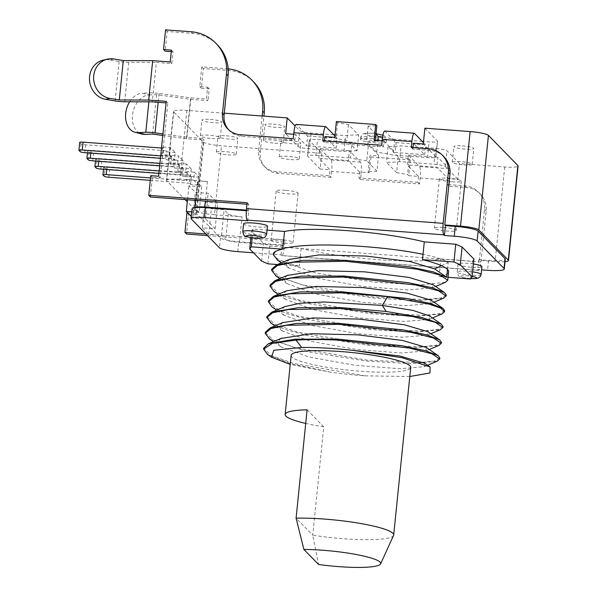 <?xml version="1.0" encoding="UTF-8"?>
<svg xmlns="http://www.w3.org/2000/svg" width="597" height="597" viewBox="0 0 597 597"><rect width="100%" height="100%" fill="white"/><g stroke="black" fill="none" stroke-linecap="round" stroke-linejoin="round"><path stroke-width="0.45" stroke-dasharray="2.98 2.24" d="M336.38 121.572L337.499 122.721L348.454 124.601L358.64 135.026L357.036 150.787L346.857 140.362L335.902 138.482L334.783 137.332M348.454 124.601L346.857 140.362M224.271 113.184L186.898 110.393A16.022 2.388 -174.2 0 0 173.518 111.393A16.022 2.388 -174.2 0 0 173.727 111.833L203.189 141.989A16.022 2.388 -174.2 0 0 221.48 145.787L321.79 153.287L309.306 140.511A10.015 1.492 5.8 0 1 309.179 140.235A10.015 1.492 5.8 0 1 317.537 139.608L351.976 142.183A32.044 4.776 -174.2 0 0 368.371 144.989L378.558 155.407L369.841 155.824L368.245 171.585L369.364 172.734L370.968 156.966L369.841 155.824M370.968 156.966L410.303 159.914L409.184 158.765L398.229 156.884L388.043 146.459A32.044 4.776 -174.2 0 0 401.109 145.855L435.549 148.437A10.015 1.492 5.8 0 1 446.989 150.81L459.474 163.593L504.711 166.973A16.022 2.388 -174.2 0 0 518.092 165.973M424.892 128.191L437.377 140.974A10.015 1.492 5.8 0 1 437.504 141.25A10.015 1.492 5.8 0 1 429.146 141.877L423.542 141.459M422.266 141.362L394.707 139.302A32.044 4.776 -174.2 0 0 382.632 137.079M375.983 134.116L368.125 126.071L376.841 125.661M358.64 135.026A32.044 4.776 -174.2 0 0 345.573 135.623L335.036 134.84M333.76 134.743L311.134 133.049A10.015 1.492 5.8 0 1 299.694 130.676L295.112 125.982M371.259 138.608A13.015 1.94 5.8 0 1 386.296 142.056A13.015 1.94 5.8 0 1 375.423 142.87A13.015 1.94 5.8 0 1 360.387 139.429A13.015 1.94 5.8 0 1 371.259 138.608M289.269 140.526A10.015 1.492 5.8 0 1 300.836 143.183A10.015 1.492 5.8 0 1 292.47 143.81A10.015 1.492 5.8 0 1 280.911 141.153A10.015 1.492 5.8 0 1 289.269 140.526M226.33 135.817A10.015 1.492 5.8 0 1 237.897 138.474A10.015 1.492 5.8 0 1 229.532 139.101A10.015 1.492 5.8 0 1 217.965 136.444A10.015 1.492 5.8 0 1 226.33 135.817M462.22 145.869A10.015 1.492 5.8 0 1 473.779 148.519A10.015 1.492 5.8 0 1 465.421 149.146A10.015 1.492 5.8 0 1 453.854 146.496A10.015 1.492 5.8 0 1 462.22 145.869M273.262 124.139A10.015 1.492 5.8 0 1 284.821 126.795A10.015 1.492 5.8 0 1 276.463 127.422A10.015 1.492 5.8 0 1 264.896 124.766A10.015 1.492 5.8 0 1 273.262 124.139M210.316 119.43A10.015 1.492 5.8 0 1 221.883 122.086A10.015 1.492 5.8 0 1 213.525 122.713A10.015 1.492 5.8 0 1 201.958 120.057A10.015 1.492 5.8 0 1 210.316 119.43M262.158 116.019L258.65 150.556A20.029 19.5 -44.3 0 0 263.993 166.018A20.029 19.5 -44.3 0 0 276.321 171.727L329.425 175.697L330.029 169.787L318.82 158.317L319.82 148.466L331.029 159.936A10.015 1.739 94.3 0 1 331.626 171.429L361.133 173.637L360.528 179.548L419.534 183.958L420.139 178.048A10.015 1.739 94.3 0 0 419.534 166.556L408.326 155.086L407.326 164.936L436.832 167.145L448.041 178.615L457.877 179.354L459.474 163.593M321.79 153.287L320.193 169.055L330.029 169.787M329.425 175.697L331.029 177.339L331.626 171.429M331.029 177.339L277.918 173.369A20.029 19.5 135.7 0 1 265.598 167.66A20.029 19.5 135.7 0 1 260.255 152.19L263.911 116.154M162.921 133.944L186.928 137.243L202.413 138.407L194.809 213.278L187.622 212.741M186.928 137.243L190.928 97.841L159.063 93.453A10.015 1.492 -174.2 0 0 155.004 93.028A10.015 1.492 -174.2 0 0 149.787 92.893L142.205 93.214L149.019 94.983A20.029 14.238 -75.4 0 0 132.78 113.191A20.029 14.238 -75.4 0 0 141.989 134.071M228.166 68.871A40.059 38.992 135.7 0 0 227.323 68.797L201.749 66.886L199.749 86.587L207.614 87.177L206.42 98.998L190.928 97.841M205.935 233.964L240.009 236.509L242.016 216.808L214.48 214.748L221.48 145.787M202.413 138.407L204.017 140.041L196.413 214.913L188.54 214.33L186.54 234.031M194.809 213.278L196.413 214.913M162.765 135.467L186.48 138.735L204.017 140.041M129.639 101.796A20.029 14.238 104.6 0 1 142.205 93.214M149.019 94.983L156.608 94.662L190.48 99.326L208.017 100.639L206.42 98.998M152.601 134.071L156.608 94.662M186.48 138.735L190.48 99.326M253.479 252.792L281.045 254.852L281.68 255.509L478.369 270.225A10.015 1.739 -85.7 0 0 478.622 270.359A10.015 1.739 -85.7 0 0 480.973 262.008L486.137 211.166A22.425 21.828 -44.3 0 0 480.152 193.853A22.425 21.828 -44.3 0 0 466.354 187.458L449.041 186.167L449.638 180.257A10.015 1.739 -85.7 0 0 449.041 168.764L437.832 157.295L436.832 167.145M253.568 81.849A40.059 38.992 -44.3 0 0 228.92 70.439L203.353 68.521L201.353 88.229L209.219 88.819L208.017 100.639M207.54 235.599L284.888 241.389L284.284 247.3A10.015 1.739 94.3 0 1 281.933 255.643A10.015 1.739 94.3 0 1 281.68 255.509M478.369 270.225L477.727 269.568L481.57 269.851M473.436 263.964A12.015 1.791 -174.2 0 0 468.033 263.374A12.015 1.791 -174.2 0 0 457.996 264.128A12.015 1.791 -174.2 0 0 471.876 267.307A12.015 1.791 -174.2 0 0 481.906 266.553M243.561 223.785A12.015 1.791 -174.2 0 0 257.434 226.964A12.015 1.791 -174.2 0 0 267.471 226.211M252.195 237.815L253.083 229.076L267.075 230.129M253.083 229.076L251.538 231.233L263.389 243.36L269.71 246.098L301.179 248.449A88.125 13.127 -174.2 0 0 376.826 259.591A88.125 13.127 -174.2 0 0 440.914 258.904L472.384 261.255L473.928 259.105M246.942 204.219L248.703 204.353L248.098 210.263L248.74 210.92L247.74 220.771M248.703 204.353L247.098 202.711M248.74 210.92L246.322 210.734M192.092 208.681A16.022 2.388 -174.2 0 0 192.294 209.129L220.472 237.964A16.022 2.388 -174.2 0 0 226.547 240.091A12.015 1.791 5.8 0 1 225.688 239.576L221.524 235.315L208.741 234.352L202.338 227.8L215.121 228.755L205.517 218.927L192.734 217.965L191.294 216.502M248.098 210.263L246.367 210.129M186.898 110.393L179.891 179.354L207.428 181.413A12.015 1.791 -174.2 0 0 197.398 182.167A12.015 1.791 -174.2 0 0 197.547 182.495L201.711 186.757L188.928 185.801L195.331 192.353L208.114 193.309L217.726 203.144L204.943 202.189L211.345 208.741L224.129 209.696L228.293 213.957A12.015 1.791 -174.2 0 0 242.016 216.808M201.711 186.757L199.114 212.368L194.95 208.107A12.015 1.791 5.8 0 1 194.794 207.778A12.015 1.791 5.8 0 1 194.846 207.644M207.428 181.413L205.428 201.114M171.279 51.648L173.033 51.782L171.832 63.603L156.347 62.446L152.339 101.848M150.354 196.995L152.354 177.294L160.227 177.884L167.832 103.005L166.078 102.878M217.383 44.812A40.059 38.992 -44.3 0 0 192.734 33.402L167.167 31.492L165.168 51.193M171.832 63.603L170.235 61.961M173.033 51.782L171.436 50.141M113.855 58.991L109.691 59.939L119.139 61.528A10.015 1.492 -174.2 0 0 124.9 62.215A10.015 1.492 -174.2 0 0 128.691 62.379L156.347 62.446M109.691 59.939A20.029 18.119 77.1 0 0 103.236 60.11M167.832 103.005L166.227 101.371M152.354 177.294L150.757 175.652M160.227 177.884L158.623 176.242M167.167 31.492L165.563 29.85M228.636 129.78A20.029 19.5 135.7 0 0 229.412 130.624A20.029 19.5 135.7 0 0 241.733 136.332L294.843 140.302L295.44 134.392L306.649 145.862L307.649 136.012L296.44 124.542A10.015 1.739 94.3 0 0 296.187 124.407M293.687 134.258L295.44 134.392M294.843 140.302L293.239 138.668M324.947 136.601L336.156 148.071L306.649 145.862M357.036 150.787A32.044 4.776 5.8 0 0 343.969 151.392L309.53 148.81A10.015 1.492 -174.2 0 1 298.097 146.437L285.605 133.653M382.199 140.885L383.953 141.011L383.349 146.922L324.343 142.511L324.499 141.004M324.343 142.511L322.746 140.87M334.924 135.937L337.156 138.22L336.156 148.071M383.953 141.011L395.162 152.481L424.661 154.69L413.452 143.22M384.699 131.027A10.015 1.739 94.3 0 1 384.953 131.161L396.162 142.631L395.162 152.481M383.349 146.922L381.752 145.287M375.341 140.37L375.237 141.422L374.118 140.28M375.237 141.422L366.521 141.832L376.707 152.257A32.044 4.776 5.8 0 1 393.102 155.063L427.542 157.638A10.015 1.492 -174.2 0 0 435.907 157.011A10.015 1.492 -174.2 0 0 435.78 156.735L423.288 143.959M368.125 126.071L366.521 141.832M376.707 152.257L377.894 140.564M394.707 139.302L393.102 155.063M443.967 156.817A22.425 21.828 -44.3 0 0 430.168 150.429L412.855 149.131L413.005 147.623M412.855 149.131L411.251 147.489M423.43 142.556L425.661 144.84L424.661 154.69M505.04 261.658A16.022 2.388 5.8 0 1 495.107 261.546L479.369 260.374L478.727 259.717L488.562 260.449A20.029 2.985 -174.2 0 0 505.286 259.195M478.727 259.717L477.727 269.568M479.369 260.374L484.533 209.532A22.425 21.828 135.7 0 0 478.555 192.212A22.425 21.828 135.7 0 0 464.757 185.824L447.437 184.525L448.041 178.615M447.437 184.525L449.041 186.167M410.303 159.914L408.699 175.675L418.534 176.406L407.326 164.936M398.229 156.884L396.624 172.645L386.438 162.22A32.044 4.776 5.8 0 0 399.512 161.623L433.952 164.197A10.015 1.492 -174.2 0 1 445.384 166.57L457.877 179.354M396.624 172.645L407.579 174.525L408.699 175.675M419.534 183.958L417.937 182.324L418.534 176.406M417.937 182.324L358.931 177.906L359.528 171.996L369.364 172.734M409.184 158.765L407.579 174.525M388.043 146.459L386.438 162.22M399.512 161.623L401.109 145.855M378.558 155.407L376.953 171.175L368.245 171.585M376.953 171.175L366.774 160.75L368.371 144.989M366.774 160.75A32.044 4.776 5.8 0 1 350.379 157.944L351.976 142.183M320.193 169.055L307.701 156.272A10.015 1.492 -174.2 0 1 307.574 155.996A10.015 1.492 -174.2 0 1 315.94 155.369L350.379 157.944M359.528 171.996L348.32 160.526L318.82 158.317M361.133 173.637A10.015 1.739 -85.7 0 0 360.528 162.145L349.32 150.675L348.32 160.526M358.931 177.906L360.528 179.548M349.32 150.675L319.82 148.466M408.326 155.086L437.832 157.295M396.162 142.631L425.661 144.84M337.499 122.721L335.902 138.482M337.156 138.22L307.649 136.012M343.969 151.392L345.573 135.623M214.48 214.748A16.022 2.388 5.8 0 1 196.182 210.95L187.294 201.853M173.518 111.393L166.518 180.354A16.022 2.388 5.8 0 0 166.72 180.794L185.085 199.592M166.518 180.354A16.022 2.388 5.8 0 1 179.891 179.354M182.592 176.227L183.391 168.347L191.256 168.936L186.451 164.018L185.652 171.899L190.458 176.816L182.592 176.227L181.466 175.078L182.272 167.197L101.624 161.168A4.007 0.597 -174.2 0 1 97.05 160.212L96.251 168.093M191.256 168.936L190.458 176.816M194.458 172.212L186.592 171.623L185.794 179.503L193.659 180.093L194.458 172.212L199.264 177.122L198.465 185.01L190.592 184.421L189.473 183.272L190.271 175.391L109.632 169.361A4.007 0.597 -174.2 0 1 105.057 168.406L104.259 176.287M193.659 180.093L198.465 185.01M177.645 163.705L182.451 168.623L183.249 160.742L178.451 155.824L177.645 163.705L169.779 163.115L170.578 155.235L178.451 155.824M162.578 147.041L161.772 154.921L169.645 155.511L174.443 160.429L175.249 152.548L170.444 147.631L162.578 147.041L163.697 148.19L161.488 148.026M169.645 155.511L170.444 147.631M177.787 171.309L178.585 163.429L179.704 164.578L178.906 172.458L177.787 171.309L185.652 171.899M186.451 164.018L178.585 163.429M159.16 170.981L178.906 172.458M158.914 173.391L181.466 175.078M183.391 168.347L182.272 167.197M95.49 161.048L95.721 158.795A4.007 0.597 -174.2 0 1 99.065 158.541L179.704 164.578M95.721 158.795A4.007 0.597 -174.2 0 0 95.774 158.906L97.05 160.212M185.794 179.503L186.913 180.652L187.712 172.772L186.592 171.623M150.526 177.928L186.913 180.652M150.28 180.339L189.473 183.272M190.592 184.421L191.398 176.54L190.271 175.391M191.398 176.54L199.264 177.122M103.497 169.242L103.729 166.988A4.007 0.597 -174.2 0 1 107.072 166.735L187.712 172.772M103.729 166.988A4.007 0.597 -174.2 0 0 103.781 167.1L105.057 168.406M182.451 168.623L174.585 168.033L175.384 160.153L183.249 160.742M175.384 160.153L174.264 159.003L173.466 166.884L174.585 168.033M170.578 155.235L171.705 156.384L91.057 150.347A4.007 0.597 -174.2 0 0 87.714 150.601A4.007 0.597 -174.2 0 0 87.766 150.713L89.05 152.019A4.007 0.597 -174.2 0 0 93.625 152.974L174.264 159.003M159.921 163.444L170.899 164.265L171.705 156.384M169.779 163.115L170.899 164.265M159.675 165.854L173.466 166.884M174.443 160.429L166.578 159.839L167.376 151.959L175.249 152.548M167.376 151.959L166.257 150.81L165.459 158.69L166.578 159.839M79.707 142.407A4.007 0.597 -174.2 0 0 79.759 142.519L81.043 143.825A4.007 0.597 -174.2 0 0 85.617 144.78L166.257 150.81M160.69 155.907L162.899 156.071L163.697 148.19M161.772 154.921L162.899 156.071M160.444 158.317L165.459 158.69M199.114 212.368L191.771 211.823M205.517 218.927L208.114 193.309M192.734 217.965L195.331 192.353M202.338 227.8L204.943 202.189M215.121 228.755L217.726 203.144M221.524 235.315L224.129 209.696M208.741 234.352L211.345 208.741M282.045 245.001L282.687 245.658L239.412 242.419A12.015 1.791 5.8 0 1 226.547 240.091A16.022 2.388 -174.2 0 0 238.77 241.77L282.045 245.001L281.045 254.852M282.687 245.658L283.284 239.748L284.888 241.389M239.412 242.419L240.009 236.509L283.284 239.748M186.943 212.689L188.54 214.33M187.51 199.771L188.928 185.801M447.474 269.374L448.175 262.471C444.914 259.867 436.534 257.143 423.027 254.3M448.048 277.307L439.116 276.635A88.125 13.127 -174.2 0 0 448.608 271.807M470.585 278.993L472.384 261.255M439.116 276.635L440.914 258.904M445.31 282.336L420.094 284.888L374.52 282.247L315.395 272.874L277.717 260.27M273.262 253.994A88.125 13.127 -174.2 0 0 299.381 266.187L277.426 264.546M301.179 248.449L299.381 266.187M267.911 263.829L269.71 246.098M275.59 251.404L282.814 248.561M250.889 237.613L251.538 231.233M261.583 261.09L263.389 243.36M289.635 259.314L285.396 263.262L288.858 267.986L317.194 278.262L363.133 286.485L407.661 289.941L432.355 287.866L433.131 284.732M287.187 275.463L283.784 279.254L287.187 283.694L315.403 293.978L361.312 302.216L405.893 305.694L430.698 303.642L431.094 300.172M286.538 290.799L282.209 294.724L285.56 299.455L313.731 309.739L359.603 317.977L404.206 321.462L429.079 319.432L429.437 315.895M441.452 265.672L448.175 262.471M276.202 276.09L313.925 288.672L372.924 298.007L417.363 300.657L443.265 298.284M274.12 291.537L288.508 297.963L311.656 304.283L371.319 313.768L416.37 316.417L441.989 313.925M444.646 310.768L439.086 313.806L423.557 315.328L371.416 312.791L300.358 300.5L277.68 292.545L270.105 285.075M284.926 306.567L280.605 310.492L283.971 315.231L312.171 325.514L358.051 333.753L402.639 337.23L427.482 335.193L427.877 331.686M282.665 322.619L278.993 326.469L282.456 331.044L310.798 341.32L356.73 349.543L401.259 352.991L425.945 350.924L426.288 347.447M280.874 338.469L277.381 342.29L280.806 346.76L309.067 357.043L354.991 365.274L399.557 368.745L424.318 366.685L424.698 363.222M272.165 307.059L286.366 313.544L309.567 319.932L369.722 329.529L414.751 332.178L440.467 329.656M271.157 323.216L285.664 329.611L308.791 335.88L368.118 345.297L412.967 347.939L438.743 345.469M269.837 339.163L307.567 351.73L366.521 361.058L410.967 363.707L436.855 361.334M409.788 376.498L365.013 375.841A88.125 13.127 5.8 0 1 330.828 372.259L290.232 364.386M291.149 355.342A60.081 8.948 -174.2 0 0 360.536 371.252A60.081 8.948 -174.2 0 0 410.706 367.491M267.665 354.551L291.433 363.872L330.828 372.259M365.013 375.841L293.955 363.551L271.269 355.596L263.702 348.126M439.847 358.058L434.288 361.088L418.751 362.618L366.618 360.081L295.552 347.79L272.874 339.827L265.299 332.365M441.444 342.297L435.892 345.327L420.363 346.85L368.215 344.32L297.157 332.022L274.478 324.067L266.904 316.604M443.049 326.529L437.489 329.566L422.086 331.089L369.819 328.551L298.754 316.261L276.075 308.306L268.501 300.843M446.25 295.008L440.69 298.037L425.161 299.567L373.021 297.022L301.963 284.739L279.277 276.777L271.702 269.314M446.668 277.262L434.646 268.911M393.572 535.405A60.081 8.948 5.8 0 1 343.521 538.725A60.081 8.948 5.8 0 1 312.731 535.203L318.582 564.486M307.097 409.803L323.738 426.833L312.731 535.203L296.09 518.174M323.738 426.833A60.081 8.948 5.8 0 1 305.716 423.422M201.749 66.886L203.353 68.521M199.749 86.587L201.353 88.229M207.614 87.177L209.219 88.819M290.873 159.571A10.015 1.492 -174.2 0 0 299.231 158.944A10.015 1.492 -174.2 0 0 287.672 156.295A10.015 1.492 -174.2 0 0 279.306 156.921A10.015 1.492 -174.2 0 0 290.873 159.571M227.935 154.862A10.015 1.492 -174.2 0 0 236.293 154.235A10.015 1.492 -174.2 0 0 224.726 151.586A10.015 1.492 -174.2 0 0 216.368 152.213A10.015 1.492 -174.2 0 0 227.935 154.862M463.817 164.914A10.015 1.492 -174.2 0 0 472.182 164.287A10.015 1.492 -174.2 0 0 460.615 161.63A10.015 1.492 -174.2 0 0 452.257 162.257A10.015 1.492 -174.2 0 0 463.817 164.914M274.859 143.183A10.015 1.492 -174.2 0 0 283.224 142.556A10.015 1.492 -174.2 0 0 271.657 139.907A10.015 1.492 -174.2 0 0 263.299 140.534A10.015 1.492 -174.2 0 0 274.859 143.183M211.92 138.474A10.015 1.492 -174.2 0 0 220.278 137.847A10.015 1.492 -174.2 0 0 208.719 135.198A10.015 1.492 -174.2 0 0 200.353 135.825A10.015 1.492 -174.2 0 0 211.92 138.474M285.373 190.301A11.015 1.642 -174.2 0 0 276.18 190.995A11.015 1.642 -174.2 0 0 288.896 193.906A11.015 1.642 -174.2 0 0 298.097 193.219A11.015 1.642 -174.2 0 0 285.373 190.301M283.896 243.166A11.015 1.642 5.8 0 1 271.172 240.248A11.015 1.642 5.8 0 1 280.374 239.561A11.015 1.642 5.8 0 1 293.09 242.479A11.015 1.642 5.8 0 1 283.896 243.166M452.101 181.816A11.015 1.642 -174.2 0 0 461.302 181.122A11.015 1.642 -174.2 0 0 448.578 178.212A11.015 1.642 -174.2 0 0 439.377 178.899A11.015 1.642 -174.2 0 0 452.101 181.816M443.578 227.464A11.015 1.642 5.8 0 1 456.295 230.382A11.015 1.642 5.8 0 1 447.101 231.069A11.015 1.642 5.8 0 1 434.377 228.158A11.015 1.642 5.8 0 1 443.578 227.464M277.918 173.369L276.321 171.727M258.65 150.556L260.255 152.19M480.973 262.008L284.284 247.3M420.139 178.048L449.638 180.257M191.294 218.98L192.294 209.129M194.95 208.107L197.547 182.495M191.137 31.76L192.734 33.402M427.542 157.638L429.146 141.877M437.377 140.974L435.78 156.735M428.571 148.787L430.168 150.429M486.137 211.166L484.533 209.532M488.562 260.449L487.562 270.307M504.711 166.973L495.107 261.546M435.549 148.437L433.952 164.197M445.384 166.57L446.989 150.81M315.94 155.369L317.537 139.608M309.306 140.511L307.701 156.272M360.528 162.145L331.029 159.936M449.041 168.764L419.534 166.556M464.757 185.824L466.354 187.458M384.953 131.161L414.452 133.37M296.44 124.542L325.947 126.751M298.097 146.437L299.694 130.676M311.134 133.049L309.53 148.81M241.733 136.332L240.136 134.691M124.691 101.781L128.691 62.379M119.139 61.528L115.139 100.938M203.189 141.989L196.182 210.95M166.72 180.794L173.727 111.833M100.826 169.048L101.624 161.168M99.065 158.541L98.789 161.302M94.975 166.787L95.774 158.906M108.833 177.242L109.632 169.361M107.072 166.735L106.788 169.488M102.975 174.981L103.781 167.1M86.968 158.593L87.766 150.713M91.057 150.347L90.781 153.108M92.819 160.854L93.625 152.974M89.05 152.019L88.244 159.899M78.961 150.399L79.759 142.519M84.819 152.66L85.617 144.78M81.043 143.825L80.244 151.705M220.472 237.964L219.472 247.822M228.293 213.957L225.688 239.576M237.77 251.621L238.77 241.77M481.107 274.433A12.015 1.791 5.8 0 1 471.078 275.187A12.015 1.791 5.8 0 1 470.339 275.127A12.015 1.791 5.8 0 1 457.198 272.008A12.015 1.791 5.8 0 1 467.235 271.254A12.015 1.791 5.8 0 1 467.966 271.314A12.015 1.791 5.8 0 1 472.637 271.844M470.914 278.53A8.015 1.194 5.8 0 1 470.033 278.471A8.015 1.194 5.8 0 1 469.541 278.433A8.015 1.194 5.8 0 1 460.847 276.53A8.015 1.194 5.8 0 1 467.473 275.851A8.015 1.194 5.8 0 1 467.958 275.889A8.015 1.194 5.8 0 1 472.175 276.418M266.672 234.091A12.015 1.791 5.8 0 1 256.635 234.845A12.015 1.791 5.8 0 1 255.904 234.785A12.015 1.791 5.8 0 1 242.763 231.666M227.323 68.797L228.92 70.439M159.063 93.453L158.168 102.288M148.877 101.841L149.787 92.893M375.625 140.899A13.015 1.94 -174.2 0 0 386.49 140.086A13.015 1.94 -174.2 0 0 371.461 136.638A13.015 1.94 -174.2 0 0 360.588 137.459A13.015 1.94 -174.2 0 0 375.625 140.899M372.498 133.355A9.015 1.343 -174.2 0 0 365.088 134.168A9.015 1.343 -174.2 0 0 375.386 136.303A9.015 1.343 -174.2 0 0 382.796 135.497A9.015 1.343 -174.2 0 0 372.498 133.355M265.598 167.66L263.993 166.018M478.622 270.359L281.933 255.643M197.398 182.167L195.547 200.376M435.907 157.011L437.504 141.25M307.574 155.996L309.179 140.235M480.152 193.853L478.555 192.212M229.412 130.624L227.808 128.982M87.483 152.862L87.714 150.601M457.996 264.128L457.198 272.008C458.003 275.284 458.862 276.754 459.772 276.418C459.048 276.672 467.07 278.538 470.137 278.53L470.884 278.575M288.851 267.986L281.426 262.837M432.362 287.866L435.631 286.47M287.187 283.694L279.836 278.605M430.698 303.649L434.041 302.216M285.545 299.448L278.202 294.358M429.094 319.425L432.452 317.992M283.948 315.216L276.598 310.127M427.497 335.186L430.855 333.753M282.448 331.036L275.008 325.887M425.959 350.917L429.25 349.514M280.814 346.767L273.426 341.648M424.31 366.692L427.631 365.274M268.516 343.745L269.262 343.424M270.128 327.969L270.754 327.701M271.732 312.201L272.202 312M429.571 366.618L430.086 366.976M273.336 296.44L273.747 296.261M274.896 280.709L275.799 280.321M444.496 292.605L443.922 292.209M276.411 264.971L277.232 264.628M446.041 276.799L445.646 276.523M382.953 135.206L384.655 136.109L386.162 137.967L386.296 142.056M376.028 133.676L372.401 133.303C362.7 132.944 364.521 133.713 362.983 134.034C362.454 133.795 361.663 134.937 360.588 137.459L360.387 139.429M299.231 158.944L300.836 143.183M279.306 156.921L280.911 141.153M236.293 154.235L237.897 138.474M216.368 152.213L217.965 136.444M472.182 164.287L473.779 148.519M452.257 162.257L453.854 146.496M283.224 142.556L284.821 126.795M263.299 140.534L264.896 124.766M220.278 137.847L221.883 122.086M200.353 135.825L201.958 120.057M276.18 190.995L271.172 240.248M298.097 193.219L293.09 242.479M461.302 181.122L456.295 230.382M439.377 178.899L434.377 228.158"/><path stroke-width="0.9" d="M423.43 142.556L414.452 133.37A10.015 1.739 -85.7 0 0 414.199 133.235A10.015 1.739 -85.7 0 0 411.855 141.579L411.251 147.489L428.571 148.787A22.425 21.828 135.7 0 1 442.37 155.175L443.967 156.817A22.425 21.828 -44.3 0 1 449.951 174.137L444.787 224.972L460.518 226.151A16.022 2.388 5.8 0 1 478.816 229.949L508.278 260.105A16.022 2.388 5.8 0 1 508.487 260.546L518.092 165.973A16.022 2.388 -174.2 0 0 517.883 165.526L488.428 135.377A16.022 2.388 -174.2 0 0 470.13 131.579L424.892 128.191L423.288 143.959L413.452 143.22L413.005 147.623M423.542 141.459L422.266 141.362M382.632 137.079A32.044 4.776 -174.2 0 0 378.311 136.497L375.983 134.116M324.499 141.004L324.947 136.601L334.783 137.332L336.38 121.572L375.714 124.512L376.841 125.661L375.341 140.37M335.036 134.84L333.76 134.743M171.279 51.648L165.168 51.193L163.563 49.551L165.563 29.85L191.137 31.76A40.059 38.992 135.7 0 1 215.786 43.178L217.383 44.812A40.059 38.992 -44.3 0 1 228.069 75.752L224.271 113.184L287.209 117.893L295.112 125.982M262.158 116.019L262.658 111.146A40.059 38.992 135.7 0 0 251.971 80.214A40.059 38.992 135.7 0 0 228.166 68.871M263.911 116.154L264.255 112.788A40.059 38.992 -44.3 0 0 253.568 81.849L251.971 80.214M187.622 212.741L186.943 212.689L184.943 232.39L205.935 233.964M162.765 135.467L152.601 134.071L145.019 134.392L138.198 132.616L145.787 132.303A10.015 1.492 5.8 0 1 151.004 132.43A10.015 1.492 5.8 0 1 155.056 132.862L162.921 133.944M138.198 132.616A20.029 14.238 104.6 0 1 135.168 132.303L141.989 134.071A20.029 14.238 -75.4 0 0 145.019 134.392M135.168 132.303A20.029 14.238 104.6 0 1 129.639 101.796M184.943 232.39L186.54 234.031L207.54 235.599M504.032 268.493L505.032 258.643A20.029 2.985 -174.2 0 1 505.286 259.195L504.286 269.053A20.029 2.985 5.8 0 0 504.032 268.493L477.13 240.964A20.029 2.985 5.8 0 0 454.257 236.218L444.429 235.479L443.787 234.83A10.015 1.739 -85.7 0 1 443.183 223.338L448.347 172.496A22.425 21.828 135.7 0 0 442.37 155.175M504.286 269.053A20.029 2.985 5.8 0 1 487.562 270.307L481.57 269.851M246.322 210.734L205.465 207.681A16.022 2.388 -174.2 0 0 194.846 207.644A16.022 2.388 -174.2 0 0 192.092 208.681L191.092 218.532A16.022 2.388 5.8 0 0 191.294 218.98L219.472 247.822A16.022 2.388 5.8 0 0 237.77 251.621L253.479 252.792M191.092 218.532A16.022 2.388 5.8 0 1 204.465 217.532L247.74 220.771L247.098 220.114A10.015 1.739 94.3 0 1 246.501 208.622L443.183 223.338M472.637 271.844A12.015 1.791 5.8 0 1 481.107 274.433L481.906 266.553A12.015 1.791 -174.2 0 0 473.436 263.964M267.471 226.211A12.015 1.791 -174.2 0 0 253.591 223.032A12.015 1.791 -174.2 0 0 243.561 223.785L242.763 231.666A12.015 1.791 5.8 0 1 252.792 230.912A12.015 1.791 5.8 0 1 253.524 230.972A12.015 1.791 5.8 0 1 266.672 234.091L267.471 226.211M267.075 230.129L284.553 231.435A88.125 13.127 -174.2 0 1 348.648 230.748A88.125 13.127 -174.2 0 1 424.288 241.882L455.757 244.24L462.085 246.979L473.928 259.105L472.13 276.836L470.585 278.993L448.048 277.307M109.848 98.393A20.029 18.119 -102.9 0 1 93.677 79.192A20.029 18.119 -102.9 0 1 107.4 59.163L103.236 60.11A20.029 18.119 77.1 0 0 89.513 80.14A20.029 18.119 77.1 0 0 105.691 99.341L109.848 98.393L119.296 99.983L148.69 100.057L166.227 101.371L158.623 176.242L150.757 175.652L148.757 195.353L247.098 202.711L246.501 208.622M194.846 207.644A12.015 1.791 5.8 0 1 204.831 207.025L246.367 210.129M166.078 102.878L152.339 101.848L124.691 101.781A10.015 1.492 5.8 0 1 120.9 101.624A10.015 1.492 5.8 0 1 115.139 100.938L105.691 99.341M148.757 195.353L150.354 196.995L246.942 204.219M163.563 49.551L171.436 50.141L170.235 61.961L152.698 60.655L123.303 60.581L113.855 58.991A20.029 18.119 -102.9 0 0 107.4 59.163M119.296 99.983L123.303 60.581M148.69 100.057L152.698 60.655M215.786 43.178A40.059 38.992 135.7 0 1 226.472 74.11L222.465 113.52A20.029 19.5 -44.3 0 0 227.808 128.982A20.029 19.5 -44.3 0 0 240.136 134.691L293.239 138.668L293.843 132.75A10.015 1.739 94.3 0 1 296.187 124.407L325.693 126.616A10.015 1.739 -85.7 0 1 325.947 126.751L334.924 135.937M414.199 133.235L384.699 131.027A10.015 1.739 94.3 0 0 382.349 139.377L381.752 145.287L322.746 140.87L323.343 134.959A10.015 1.739 -85.7 0 1 325.693 126.616M224.271 113.184L224.069 115.154A20.029 19.5 135.7 0 0 228.636 129.78M287.209 117.893L285.605 133.653L293.687 134.258M375.714 124.512L374.118 140.28L382.199 140.885M377.894 140.564L378.311 136.497M444.787 224.972L445.429 225.629L444.429 235.479M505.032 258.643L478.13 231.114A20.029 2.985 -174.2 0 0 455.265 226.367L445.429 225.629M508.487 260.546A16.022 2.388 5.8 0 1 505.04 261.658M185.085 199.592L187.294 201.853M158.914 173.391L100.826 169.048A4.007 0.597 5.8 0 1 96.251 168.093L94.975 166.787A4.007 0.597 5.8 0 1 94.923 166.675A4.007 0.597 5.8 0 1 98.266 166.421L159.16 170.981M150.28 180.339L108.833 177.242A4.007 0.597 5.8 0 1 104.259 176.287L102.975 174.981A4.007 0.597 5.8 0 1 102.923 174.869A4.007 0.597 5.8 0 1 106.273 174.615L150.526 177.928M159.675 165.854L92.819 160.854A4.007 0.597 5.8 0 1 88.244 159.899L86.968 158.593A4.007 0.597 5.8 0 1 86.916 158.481A4.007 0.597 5.8 0 1 90.259 158.227L159.921 163.444M161.488 148.026L83.058 142.153A4.007 0.597 -174.2 0 0 79.707 142.407L78.908 150.287A4.007 0.597 5.8 0 1 82.252 150.034L160.69 155.907M160.444 158.317L84.819 152.66A4.007 0.597 5.8 0 1 80.244 151.705L78.961 150.399A4.007 0.597 5.8 0 1 78.908 150.287M191.294 216.502L186.324 211.413L191.771 211.823M186.324 211.413L187.51 199.771M424.288 241.882L422.489 259.62L453.959 261.971L455.757 244.24M447.474 269.374L446.668 277.262L433.213 271.844L409.617 266.874L345.641 260.299L302.888 260.389L276.404 264.964L271.702 269.314L271.605 270.299L277.411 265.508L293.194 262.232L345.544 261.285L416.87 269.15L439.974 274.956L447.75 280.232L448.608 271.807A88.125 13.127 -174.2 0 0 447.474 269.374A88.11 13.127 -174.2 0 0 422.489 259.62M453.959 261.971L460.28 264.71L472.13 276.836M460.28 264.71L462.085 246.979M447.75 280.232L445.31 282.336M277.426 264.546L267.911 263.829L261.583 261.09L249.74 248.964L251.277 246.815L282.754 249.165A88.49 13.179 -174.2 0 0 275.59 251.404L273.21 254.538L277.717 260.27M275.583 251.404A88.125 13.127 -174.2 0 0 273.262 253.994L273.21 254.538M282.747 249.165L284.553 231.435M251.277 246.815L252.195 237.815M249.74 248.964L250.889 237.613M423.027 254.3C401.662 249.956 376.364 247.031 347.141 245.524C318.305 244.263 296.858 245.277 282.814 248.561M441.452 265.672L434.646 268.911L410.303 261.613L365.909 256.053L319.305 254.904L289.635 259.314M433.131 284.732L408.878 277.404L364.543 271.829L317.895 270.657L287.187 275.463M441.989 313.925L444.549 311.753L440.787 308.171L429.333 304.194L387.632 296.657L342.342 292.806L289.993 293.761L274.202 297.03L268.404 301.828L268.501 300.843L273.329 296.433L299.836 291.903L342.439 291.836L406.378 298.388L430.094 303.388L442.914 308.358L431.101 300.179L407.311 293.187L362.998 287.612L316.35 286.426L286.538 290.799L273.336 296.44M441.235 324.074L429.437 315.903L413.094 310.447L382.296 305.41L324.134 301.978L300.209 303.239L284.926 306.567L271.732 312.201M271.605 270.299L276.202 276.09M443.265 298.284L446.146 295.993L438.295 290.702L415.587 284.993L343.939 277.045L291.59 277.993L275.807 281.269L270.001 286.06L274.12 291.537M442.914 308.358L444.646 310.768L444.549 311.753M427.877 331.686L404.072 324.693L359.76 319.126L313.134 317.947L282.665 322.619M436.855 361.334L439.743 359.043L431.907 353.76L409.251 348.051L337.536 340.096C322.059 339.402 308.224 339.402 296.022 340.103L272.411 343.357L263.598 349.111L263.702 348.126L268.508 343.73L295 339.193L337.633 339.118L401.58 345.678L425.295 350.678L438.116 355.648L426.303 347.469L402.505 340.454L358.178 334.887L311.53 333.708L280.874 338.469M353.536 350.439L401.938 357.655L430.094 366.968L424.691 363.237L399.766 356.013L353.536 350.432C334.85 348.342 317.552 347.342 301.642 347.439L273.807 350.282L271.523 357.23L290.232 364.386M268.404 301.828L272.165 307.059L276.598 310.127M440.467 329.656L442.944 327.514L435.086 322.223L412.363 316.507L340.738 308.574L288.388 309.522L272.605 312.791L266.799 317.589L271.157 323.216M438.743 345.469L441.347 343.282L433.489 337.992L410.781 332.275L339.141 324.335L286.791 325.283L271.008 328.551L265.202 333.35L269.837 339.163M430.094 366.968L429.982 372.983L409.788 376.498M393.692 534.964L410.706 367.491A60.081 8.948 -174.2 0 0 341.32 351.581A60.081 8.948 -174.2 0 0 291.149 355.342L285.142 414.452A60.081 8.948 5.8 0 1 307.097 409.803L296.09 518.174A60.081 8.948 5.8 0 1 324.305 519.062A60.081 8.948 5.8 0 1 393.692 534.964A60.081 8.948 5.8 0 1 393.572 535.405L380.625 563.874A50.073 7.455 5.8 0 1 338.917 566.643A50.073 7.455 5.8 0 1 318.582 564.486L303.903 549.464L296.09 518.174M263.598 349.111L267.665 354.551M438.116 355.648L439.847 358.058L439.743 359.043M265.202 333.35L265.299 332.365L270.12 327.962L296.627 323.432L339.238 323.358L403.162 329.91L426.87 334.91L439.705 339.88L441.444 342.297L441.347 343.282M266.799 317.589L266.904 316.604L271.725 312.194L298.231 307.664L340.842 307.597L386.132 311.455L422.072 317.537L441.243 324.074L443.049 326.529L442.944 327.514M270.001 286.06L270.105 285.075L274.889 280.687L301.388 276.142L344.044 276.068L407.967 282.627L431.676 287.62L444.511 292.59L446.25 295.008L446.146 295.993M305.716 423.422A60.081 8.948 5.8 0 1 285.142 414.452M303.903 549.464A50.073 7.455 5.8 0 1 322.91 550.255A50.073 7.455 5.8 0 1 380.625 563.874M264.255 112.788L262.658 111.146M443.787 234.83L247.098 220.114M205.465 207.681L204.465 217.532M205.428 201.114L204.831 207.025M323.343 134.959L293.843 132.75M411.855 141.579L382.349 139.377M228.069 75.752L226.472 74.11M222.465 113.52L224.069 115.154M460.518 226.151L470.13 131.579M449.951 174.137L448.347 172.496M478.13 231.114L477.13 240.964M454.257 236.218L455.265 226.367M508.278 260.105L517.883 165.526M488.428 135.377L478.816 229.949M98.789 161.302L98.266 166.421M106.788 169.488L106.273 174.615M90.781 153.108L90.259 158.227M83.058 142.153L82.252 150.034M472.175 276.418A8.015 1.194 5.8 0 1 476.697 278.053A8.015 1.194 5.8 0 1 470.914 278.53M253.031 235.509A8.015 1.194 5.8 0 1 253.524 235.546A8.015 1.194 5.8 0 1 262.217 237.449A8.015 1.194 5.8 0 1 255.598 238.128A8.015 1.194 5.8 0 1 255.106 238.091A8.015 1.194 5.8 0 1 246.412 236.188A8.015 1.194 5.8 0 1 253.031 235.509M387.632 296.657L382.296 305.418L386.132 311.455M296.022 340.103L301.642 347.439M158.168 102.288L155.056 132.862M145.787 132.303L148.877 101.841M195.547 200.376L194.809 207.652M94.923 166.675L95.49 161.048M102.923 174.869L103.497 169.242M86.916 158.481L87.483 152.862M470.884 278.575L476.257 278.523L478.518 277.941L480.354 276.448L481.107 274.433M242.763 231.666C243.569 234.934 244.427 236.405 245.33 236.076C244.613 236.33 252.628 238.196 255.695 238.181L263.255 237.897C264.553 237.86 265.687 236.591 266.672 234.091M281.426 262.837L277.068 259.822M435.631 286.47L445.578 282.224M279.836 278.605L275.374 275.508M434.041 302.216L443.907 298.007M278.202 294.358L273.747 291.276M432.452 317.992L442.28 313.798M430.855 333.753L440.69 329.559M275.008 325.887L270.657 322.873M429.25 349.514L439.168 345.282M273.426 341.648L269.001 338.581M427.631 365.274L437.526 361.043M269.262 343.424L281.732 338.103M270.128 327.969L283.336 322.335M439.705 339.88L427.892 331.701M275.799 280.321L288.127 275.06M444.496 292.605L432.676 284.418M277.232 264.628L289.642 259.329M446.041 276.799L434.235 268.62M267.352 354.342L271.523 357.23M376.028 133.676L382.953 135.206"/></g></svg>
